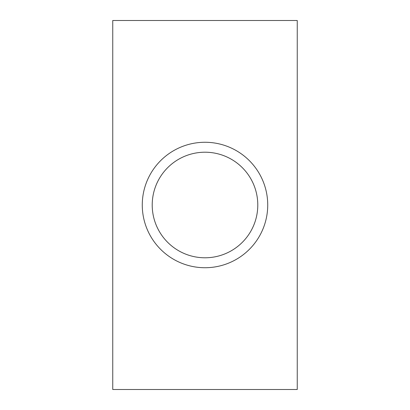 <?xml version="1.0" encoding="UTF-8"?>
<svg xmlns="http://www.w3.org/2000/svg" width="410" height="410" viewBox="0 0 410 410"><rect width="100%" height="100%" fill="white"/><g stroke="black" fill="none" stroke-linecap="round" stroke-linejoin="round"><path stroke-width="0.61" d="M142.27 205A62.73 62.73 0 0 1 236.365 150.675A62.73 62.73 0 0 1 236.365 259.325A62.73 62.73 0 0 1 142.27 205M152.212 205A52.787 52.787 0 0 0 231.394 250.715A52.787 52.787 0 0 0 231.394 159.285A52.787 52.787 0 0 0 152.212 205M112.75 389.5L112.75 20.5L297.25 20.5L297.25 389.5L112.75 389.5"/></g></svg>
